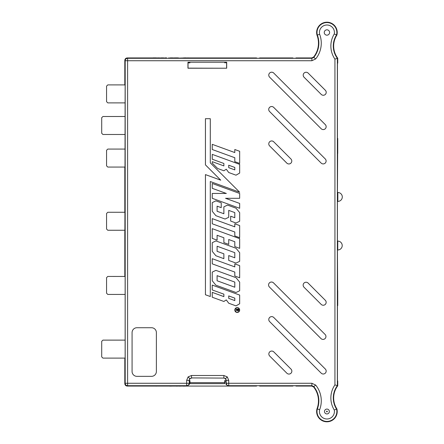 <?xml version="1.0" encoding="UTF-8"?>
<svg xmlns="http://www.w3.org/2000/svg" width="444" height="444" viewBox="0 0 444 444"><rect width="100%" height="100%" fill="white"/><g stroke="black" fill="none" stroke-linecap="round" stroke-linejoin="round"><path stroke-width="0.67" d="M124.814 84.904L107.781 84.904L106.566 86.119L106.566 101.676L107.781 102.891L125.141 102.891L125.141 116.5L102.919 116.5L101.704 117.716L101.704 133.272L102.919 134.488L125.141 134.488L125.141 149.073L107.781 149.073L106.566 150.288L106.566 165.845L107.781 167.061L125.141 167.061L124.814 167.543L125.141 167.543M124.814 212.271L107.781 212.271L106.566 213.486L106.566 229.043L107.781 230.258L125.141 230.258L124.814 231.374L125.141 231.374M124.814 84.271L124.814 60.362C124.964 58.897 125.774 58.086 127.245 57.931L152.697 57.931L127.245 57.931C125.774 58.086 124.964 58.897 124.814 60.362L124.814 84.965L125.141 85.292L124.814 276.457L107.781 276.44L106.566 277.655L106.566 293.212L107.781 294.428L125.141 294.428L125.141 340.121L102.919 340.121L101.704 341.336L101.704 356.893L102.919 358.108L125.141 358.108L124.814 359.035L125.141 359.03M337.762 241.092L337.762 249.994A4.451 4.451 0 0 0 342.213 245.543A4.451 4.451 0 0 0 337.762 241.092L337.429 241.092L337.429 201.404L337.845 201.404A4.451 4.451 0 0 0 342.296 196.953A4.451 4.451 0 0 0 337.845 192.502L337.429 192.502L337.734 138.417L337.734 153.474L337.429 153.774M337.762 249.994L337.429 249.994L337.734 305.583L337.734 290.526L337.429 290.226M189.821 381.685L190.021 383.638L190.026 382.634L224.614 382.634L224.664 381.207M224.819 381.685L224.819 383.638L224.614 382.634M259.296 385.742L295.649 385.742L259.307 385.747L259.623 386.069L292.89 386.069L293.207 385.747M189.394 381.685L189.322 384.46L187.035 386.069L127.245 386.069C125.774 385.914 124.964 385.103 124.814 383.638C124.964 385.103 125.774 385.914 127.245 386.069L256.538 386.069L228.355 386.069L226.068 384.46L226.296 383.266A2.431 2.431 45 0 0 228.727 385.697L228.355 386.069M295.976 386.069L311.721 386.069L313.619 386.985L311.721 386.069L295.976 386.069L295.649 385.742M337.451 138.417L337.412 65.501L337.734 58.208L337.734 63.07L337.362 63.07M313.619 57.015A22.222 22.222 0 0 0 316.983 35.159A10.295 10.295 0 0 1 326.884 22.2A10.295 10.295 0 0 1 336.896 35.076A20.219 20.219 0 0 0 337.734 58.208A20.219 20.219 0 0 1 336.896 35.076A10.295 10.295 0 0 0 326.884 22.2A10.295 10.295 0 0 0 316.983 35.159A22.222 22.222 0 0 1 313.619 57.015L311.721 57.931L295.976 57.931L311.721 57.931L313.619 57.015L313.786 57.404L311.899 58.303L311.721 57.931M256.865 58.258L259.307 58.253L256.865 58.258L256.538 57.931L228.355 57.931M295.649 58.258L259.296 58.258L295.649 58.258L295.976 57.931M316.983 408.841A10.295 10.295 0 0 0 326.884 421.8A10.295 10.295 0 0 0 336.896 408.924A20.219 20.219 0 0 1 337.734 385.792L337.734 380.93L337.734 385.792A20.219 20.219 0 0 0 336.896 408.924A10.295 10.295 0 0 1 326.884 421.8A10.295 10.295 0 0 1 316.983 408.841A22.222 22.222 0 0 0 313.619 386.985A22.222 22.222 0 0 1 316.983 408.841L317.338 408.957A22.589 22.589 0 0 0 313.786 386.596L313.619 386.985M337.446 380.852L337.451 305.583M337.446 63.12L337.423 137.712M292.89 57.931L259.623 57.931L292.89 57.931L293.218 58.258M226.69 62.227L187.951 62.227L187.951 68.226L226.69 68.226L226.69 62.227L226.068 62.637M226.068 62.793L226.351 62.865M124.814 276.457L125.141 276.784L125.141 359.401L124.814 359.729L124.814 383.638L124.814 359.035M190.021 383.638L224.62 383.638M190.026 382.634L189.977 381.207M189.322 62.637L188.361 62.793L189.977 62.793M186.574 57.931L185.908 57.931L186.574 57.931M183.178 57.931L185.908 57.87L185.908 58.175L183.5 58.125M182.09 57.931L182.406 57.931M178.727 57.931L179.043 57.931M174.548 57.931L172.455 57.931L174.548 57.931M169.73 57.931L172.455 57.87L172.455 58.175L170.046 58.125M168.637 57.931L168.953 57.931M164.641 57.931L166.639 57.931M161.006 57.931L163.914 57.903M157.126 57.931L156.632 57.931L157.126 57.931M188.289 62.865L189.394 62.865M124.814 275.757L124.814 231.374M124.814 211.927L124.814 167.543M152.697 386.069L156.171 386.069M156.171 386.13L156.632 386.069M157.126 386.069L160.428 386.069M161.006 386.069L163.914 386.069M166.639 386.069L164.641 386.069M168.953 386.069L168.637 386.069M172.139 386.069L172.455 386.069M169.797 386.13L172.139 386.08M174.548 386.069L176.451 386.069M176.451 386.13L178 386.069M179.043 386.069L178.727 386.069M180.863 386.069L181.18 386.069M179.043 386.102L180.863 386.102M182.406 386.069L182.09 386.069M185.586 386.069L185.908 386.069M183.244 386.13L185.586 386.08M186.574 386.069L189.877 386.069M326.928 409.074A2.431 2.431 0 0 1 329.359 411.505A2.431 2.431 0 0 1 326.928 413.936A2.431 2.431 0 0 1 324.497 411.505A2.431 2.431 0 0 1 326.928 409.074A2.431 2.431 0 0 0 324.497 411.505A2.431 2.431 0 0 0 326.928 413.936M326.928 29.82A2.675 2.675 0 0 0 324.253 32.495A2.675 2.675 0 0 0 326.928 35.17A2.675 2.675 0 0 0 329.603 32.495A2.675 2.675 0 0 0 326.928 29.82M189.804 378.632L191.525 377.922L191.525 375.491L188.09 376.912L189.804 378.632L189.094 380.353L186.663 380.353L186.663 383.266L127.611 383.266L127.611 385.697L127.245 386.069M225.58 378.632L226.296 380.353L228.727 380.353L227.3 376.912L225.58 378.632L223.865 377.922L223.865 375.491L191.525 375.491M228.727 380.353L228.727 383.266L311.899 383.266L315.673 385.065A25.019 25.019 0 0 1 319.652 409.695L317.338 408.957A9.923 9.923 0 0 0 326.928 421.428A9.923 9.923 0 0 0 336.552 409.074L336.896 408.924M237.235 307.797A2.242 2.242 0 0 1 239.471 310.04A2.242 2.242 0 0 1 237.235 312.276A2.231 2.231 0 0 1 235.004 310.04A2.231 2.231 0 0 1 237.235 307.803A2.231 2.231 0 0 1 239.466 310.04A2.231 2.231 0 0 1 237.235 312.271A2.242 2.242 0 0 1 234.993 310.04A2.242 2.242 0 0 1 237.235 307.797M237.235 307.614A2.42 2.42 0 0 0 234.809 310.04A2.42 2.42 0 0 0 237.235 312.459A2.431 2.431 0 0 0 239.666 310.04A2.431 2.431 0 0 0 237.235 307.609A2.431 2.431 0 0 0 234.804 310.04A2.431 2.431 0 0 0 237.235 312.465A2.42 2.42 0 0 0 239.655 310.04A2.42 2.42 0 0 0 237.235 307.614M189.904 57.931L186.541 57.931M178 58.164L174.548 57.903L178 57.881L178 58.164M153.347 58.131L152.686 58.175L153.152 57.87L156.171 57.87L156.638 58.175L153.347 57.887L153.008 58.175M189.877 57.931L256.538 57.931M160.456 57.931L157.093 57.931M180.863 58.147L179.043 58.147M127.245 57.931L127.611 58.303L311.899 58.303L311.899 60.734L315.673 58.935A25.019 25.019 0 0 0 319.652 34.305L317.338 35.043A9.923 9.923 0 0 1 326.867 22.572A9.923 9.923 0 0 1 336.552 34.926L334.276 33.983A7.498 7.498 0 0 0 326.762 25.003A7.498 7.498 0 0 0 319.652 34.305M239.666 173.071L239.655 164.363L212.243 154.373L239.666 164.358L239.666 173.071L236.008 175.18L228.727 172.527L226.296 169.214L223.865 170.762L217.649 168.498L223.865 170.762M212.243 163.092L217.649 168.498L212.243 163.092L212.243 161.666L223.865 165.901L223.865 163.47L212.243 159.235L212.243 154.373M239.666 198.307L225.596 198.307L239.666 203.43L239.666 208.292L212.243 198.307L212.243 193.445L226.307 193.445L212.243 188.328L212.243 183.466L239.666 193.445L239.666 198.307L225.596 198.307M230.669 221.073L230.68 216.228L234.809 217.732L234.809 212.593L228.716 210.373L228.727 217.277L225.075 219.036L215.895 215.695L225.075 219.031L228.716 217.271L228.727 210.384L234.804 212.598L234.804 217.715L230.669 216.211L230.669 221.073L236.008 223.021L239.666 221.256L239.666 212.598L236.008 208.175L227.517 205.084L223.865 206.849L223.865 213.736L217.105 211.277L217.105 206.155L221.234 207.659L221.234 202.797L221.229 207.648L217.105 206.155M212.243 211.277L215.895 215.695L212.243 211.277L212.243 202.614L215.895 200.855L221.234 202.797L215.895 200.855L212.243 202.614M234.804 246.592L239.655 248.346L239.655 238.644L212.243 228.654L239.666 238.639L239.666 248.357L234.804 246.592L234.804 241.73L228.727 239.516L234.804 241.73M223.865 242.607L228.716 244.367L228.727 239.516L228.727 244.378L223.865 242.607L223.865 237.745L217.105 235.287L217.105 240.149L212.243 238.378L212.243 228.654M212.243 272.111L212.243 280.769L215.895 285.192L236.008 292.513L239.666 290.753L239.666 282.095L236.008 277.672L215.895 270.352L212.243 272.111L212.243 280.769M212.243 297.23L223.865 301.465L226.296 299.916L228.727 303.23L236.008 305.883L239.666 303.774L239.666 295.06L212.243 285.076L212.243 289.938L223.865 294.172L223.865 296.603L212.243 292.368L212.243 297.23L223.865 301.465M234.804 235.947L234.804 232.007L212.243 223.793L212.243 218.62L234.804 226.834L234.804 223.793L239.666 225.563L239.666 237.718L234.804 235.947L234.804 232.007M205.433 118.698L210.295 118.698L205.433 118.698L205.433 164.879L220.724 180.164L205.433 174.603L205.433 294.755L210.295 296.525L210.295 181.541L239.666 192.23L210.295 162.865L239.666 192.23M210.295 118.698L210.295 162.865L210.29 118.703M212.243 258.691L234.804 266.899L234.804 263.864L239.666 265.634L239.666 277.789L234.804 276.018L234.804 272.078L212.243 263.864L212.243 258.691L234.804 266.899M212.243 251.343L215.901 255.761L223.865 258.669L223.865 253.807L217.105 251.343L217.105 246.226L234.804 252.669L234.804 257.786L228.727 255.578L228.727 260.434L236.008 263.087L239.666 261.327L239.666 252.669L236.008 248.246L215.895 240.926L212.243 242.685L212.243 251.343L215.895 255.766L223.865 258.669L223.859 253.813L217.105 251.343M239.666 163.436L239.666 151.282L234.804 149.517L234.804 152.553L212.243 144.339L212.243 149.517L234.804 157.725L234.804 161.666L239.666 163.436L239.666 151.282M273.743 73.044A2.919 2.919 0 0 0 269.619 73.044A2.919 2.919 0 0 0 269.619 77.167L321.179 128.732L269.625 77.162A2.903 2.903 0 0 1 269.625 73.055A2.903 2.903 0 0 1 273.732 73.055L325.297 124.614A2.903 2.903 0 0 1 325.297 128.721A2.903 2.903 0 0 1 321.19 128.721L321.179 128.732A2.919 2.919 0 0 0 325.302 128.732A2.919 2.919 0 0 0 325.302 124.603L273.732 73.055M308.175 73.105A2.919 2.919 0 0 0 304.051 73.105A2.919 2.919 0 0 0 304.051 77.228L321.24 94.417L304.062 77.217A2.903 2.903 0 0 1 304.062 73.11A2.903 2.903 0 0 1 308.169 73.11L325.352 90.299A2.903 2.903 0 0 1 325.352 94.406A2.903 2.903 0 0 1 321.245 94.406L321.24 94.417A2.919 2.919 0 0 0 325.363 94.417A2.919 2.919 0 0 0 325.363 90.287L308.169 73.11M273.748 141.797A2.919 2.919 0 0 0 269.625 141.797A2.919 2.919 0 0 0 269.625 145.921L286.807 163.109A2.919 2.919 0 0 0 290.937 163.109A2.919 2.919 0 0 0 290.937 158.985A2.903 2.903 0 0 1 290.925 163.098A2.903 2.903 0 0 1 286.818 163.098L269.63 145.915A2.903 2.903 0 0 1 269.63 141.808A2.903 2.903 0 0 1 273.737 141.808L290.937 158.985L273.737 141.808M269.586 111.494A2.903 2.903 0 0 1 269.586 107.387A2.903 2.903 0 0 1 273.693 107.387L273.704 107.376A2.919 2.919 0 0 0 269.575 107.376A2.919 2.919 0 0 0 269.575 111.505L321.14 163.065L269.575 111.505M273.704 107.376L325.263 158.941A2.919 2.919 0 0 1 325.263 163.065A2.919 2.919 0 0 1 321.14 163.065L321.14 163.065A2.903 2.903 0 0 0 325.258 163.053A2.903 2.903 0 0 0 325.258 158.946L273.693 107.387M269.641 321.584A2.903 2.903 0 0 1 269.641 317.477A2.903 2.903 0 0 1 273.748 317.477L273.759 317.471A2.919 2.919 0 0 0 269.63 317.471A2.919 2.919 0 0 0 269.63 321.595L321.195 373.154L269.63 321.595M273.759 317.471L325.319 369.031A2.919 2.919 0 0 1 325.319 373.154A2.919 2.919 0 0 1 321.195 373.154L321.195 373.154A2.903 2.903 0 0 0 325.313 373.149A2.903 2.903 0 0 0 325.313 369.042L325.319 369.031M304.001 287.196A2.903 2.903 0 0 1 304.001 283.089A2.903 2.903 0 0 1 308.108 283.089L325.297 300.277L308.119 283.083A2.919 2.919 0 0 0 303.996 283.083A2.919 2.919 0 0 0 303.996 287.207L321.184 304.395L303.996 287.207M325.308 300.272A2.919 2.919 0 0 1 325.308 304.395A2.919 2.919 0 0 1 321.184 304.395L321.184 304.395A2.903 2.903 0 0 0 325.297 304.384A2.903 2.903 0 0 0 325.297 300.277M269.697 356.016A2.903 2.903 0 0 1 269.697 351.909A2.903 2.903 0 0 1 273.804 351.909L290.992 369.097L273.815 351.903A2.919 2.919 0 0 0 269.691 351.903A2.919 2.919 0 0 0 269.691 356.027L286.874 373.215L269.691 356.027M291.003 369.086A2.919 2.919 0 0 1 291.003 373.215A2.919 2.919 0 0 1 286.874 373.215L286.874 373.215A2.903 2.903 0 0 0 290.992 373.204A2.903 2.903 0 0 0 290.992 369.097M269.425 286.996A2.903 2.903 0 0 1 269.425 282.889A2.903 2.903 0 0 1 273.532 282.889L325.097 334.449L273.543 282.878A2.919 2.919 0 0 0 269.419 282.878A2.919 2.919 0 0 0 269.419 287.007L320.979 338.567A2.919 2.919 0 0 0 325.102 338.567A2.919 2.919 0 0 0 325.102 334.443A2.903 2.903 0 0 1 325.097 338.556A2.903 2.903 0 0 1 320.99 338.556L269.419 287.007M226.69 68.226L188.034 68.137L188.034 63.12L188.361 62.793M226.607 68.137L226.607 63.12L226.279 62.793M337.734 290.526L337.429 290.526L337.429 153.474L337.734 153.474M337.734 138.417L337.457 138.417M337.734 58.208L334.931 59.108A23.016 23.016 0 0 1 334.276 33.983M337.734 385.792L337.362 385.67A20.585 20.585 0 0 0 336.552 409.074L334.276 410.017A23.016 23.016 0 0 1 334.931 384.893L337.362 385.67L337.362 58.331A20.585 20.585 0 0 1 336.552 34.926L336.896 35.076M337.457 380.93L337.734 380.93M337.734 305.583L337.457 305.583M256.865 385.742L256.538 386.069M292.89 386.069L259.623 386.069M259.623 57.931L259.307 58.253M226.279 62.637L224.664 62.793M224.631 381.685L226.079 381.685L226.079 380.519C225.907 379.076 225.114 378.266 223.693 378.088L191.525 377.922L223.693 378.088M225.996 381.685L225.996 383.566M190.01 381.685L189.305 381.685L189.094 380.353L189.394 383.566M316.983 35.159L317.338 35.043A22.589 22.589 0 0 1 313.786 57.404L315.673 58.935M212.243 218.62L212.249 223.787L234.809 232.001M234.809 235.942L239.666 237.718M239.655 237.707L239.666 225.563M212.249 218.631L234.809 226.845L234.804 223.793M234.809 223.804L239.655 225.569M223.865 301.454L226.296 299.905L228.732 303.224L236.008 305.872L239.655 303.768L239.655 295.066L212.249 285.092L212.249 289.932L223.876 294.167L223.876 296.614L212.249 292.38L212.249 297.225M234.809 300.594L234.809 298.146L234.804 300.582L228.727 298.368L234.804 300.582M234.804 298.152L228.727 295.937L228.727 298.368L228.716 295.926L234.809 298.146M205.444 118.703L205.444 164.874L220.757 180.186L205.444 174.614L205.433 294.755L210.295 296.525M239.632 192.213L210.29 181.529L210.29 296.509M215.895 270.352L212.249 272.117M212.249 280.769L215.895 285.192L236.008 292.507L239.666 290.753M239.655 290.748L239.666 282.095M239.655 282.095L236.008 277.678L215.895 270.357M234.809 282.09L234.809 287.224L217.094 280.774L217.094 275.641L234.809 282.09L217.105 275.652L217.105 280.769L234.804 287.213L234.804 282.095M212.249 258.702L212.243 263.864M212.249 263.858L234.804 272.078M234.809 272.072L234.804 276.018M234.809 276.013L239.666 277.789M239.655 277.772L239.666 265.634M234.809 266.916L234.804 263.864M234.809 263.875L239.655 265.64M217.094 251.348L217.105 246.226M217.094 246.215L234.804 252.669M228.727 260.434L228.732 255.589L234.804 257.786M234.809 257.798L234.809 252.658M228.732 260.428L236.008 263.087M236.008 263.081L239.666 261.327M239.655 261.322L239.666 252.669M239.655 252.669L236.008 248.252L215.895 240.926L212.243 242.685M212.249 251.343L212.249 242.69M212.249 228.666L212.243 238.378M212.249 238.373L217.105 240.149M217.094 240.137L217.105 235.287M217.094 235.276L223.865 237.745M223.876 242.602L223.876 237.74M234.809 246.587L234.809 241.725M230.68 221.068L236.008 223.021M236.008 223.01L239.666 221.256M239.655 221.251L239.666 212.598M239.655 212.598L236.008 208.181L227.517 205.084M227.517 205.095L223.865 206.849M217.094 206.144L217.094 211.283L223.865 213.736M223.876 213.747L223.876 206.854M212.249 202.619L212.249 211.272M239.655 198.302L239.666 193.445M239.655 193.451L212.243 183.466M212.249 183.477L212.243 188.328M212.249 188.323L226.307 193.445M226.357 193.456L212.243 193.445M212.249 193.456L212.243 198.307M212.249 198.302L239.666 208.292M239.655 208.28L239.666 203.43M225.546 198.302L239.655 203.435M212.249 154.39L212.243 159.235M212.249 159.23L223.865 163.47M212.243 161.666L223.865 165.901M223.876 165.912L223.876 163.464M212.249 161.683L212.249 163.087M223.865 170.751L226.296 169.214M226.296 169.203L228.727 172.527M228.732 172.522L236.008 175.18M239.655 173.066L236.008 175.169M234.804 167.449L228.727 165.235L228.727 167.666L234.809 169.891L234.809 167.444L234.804 169.88L228.727 167.666L228.716 165.224L234.809 167.444M234.804 161.666L239.655 163.425M212.243 144.339L234.809 152.564L234.804 149.517M234.809 149.528L239.655 151.287M212.249 144.356L212.243 149.517M212.249 149.506L234.804 157.725M234.809 161.66L234.809 157.72M124.814 383.638L125.18 383.266A2.431 2.431 45 0 0 127.611 385.697L186.663 385.697A2.431 2.431 -45 0 0 189.094 383.266L186.663 383.266L186.663 385.697L187.035 386.069M311.899 60.734L127.611 60.734L127.611 58.303A2.431 2.431 135 0 0 125.18 60.734L124.814 60.362M311.721 386.069L311.899 385.697L313.786 386.596L315.673 385.065M189.977 380.519L189.305 380.564M189.305 380.519C189.477 379.076 190.276 378.266 191.697 378.088M187.951 62.227L188.361 62.637M273.748 317.477L325.313 369.042M238.689 309.135L238.644 310.428L237.879 311.044L237.052 309.968L235.647 311.083L237.052 309.629L235.647 309.135L238.689 309.135M237.879 310.772L238.378 309.407L237.362 309.407L237.879 310.772M153.008 57.931L152.686 57.931M156.638 57.931L154.629 58.175M154.629 57.931L153.347 57.887M158.797 57.881L158.153 57.909L158.797 57.909M161.322 57.925L163.592 57.903L161.322 57.875M164.957 57.925L166.639 57.925L164.957 57.925M164.957 57.898L166.639 57.898L164.957 57.898M172.455 57.931L170.046 57.931M178 57.881L174.864 57.903L178 57.92L174.997 58.17M174.997 57.925L174.548 57.903M181.18 57.931L180.863 57.931M185.908 57.931L183.5 57.931M188.245 57.881L187.601 57.909L188.245 57.909M337.423 306.449L337.429 380.341M151.521 376.346A4.862 4.862 0 0 0 156.382 371.484L156.382 332.595A4.862 4.862 0 0 0 151.521 327.733L136.935 327.733A4.862 4.862 0 0 0 132.073 332.595L132.073 371.484A4.862 4.862 0 0 0 136.935 376.346L151.521 376.346M337.845 192.502L337.845 201.404M326.928 411.893A0.389 0.389 0 0 0 327.317 411.505A0.389 0.389 0 0 0 326.928 411.116A0.389 0.389 0 0 0 326.54 411.505A0.389 0.389 0 0 0 326.928 411.893M319.652 409.695A7.498 7.498 0 0 0 326.928 418.997A7.498 7.498 0 0 0 334.276 410.017M188.09 376.912L186.663 380.353M227.3 376.912L223.865 375.491M334.931 384.893L334.931 59.108M127.611 60.734L127.611 383.266L125.18 383.266L125.18 60.734L127.611 60.734M311.899 383.266L311.899 385.697L228.727 385.697L228.727 383.266L226.296 383.266L226.079 380.564M226.079 380.519L224.664 380.519"/></g></svg>
